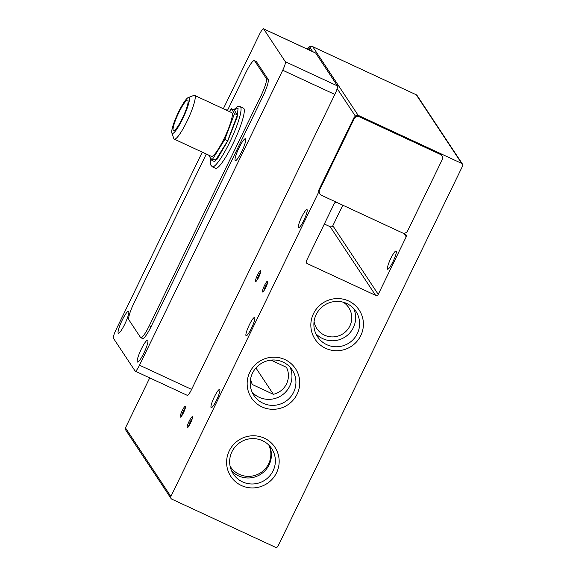 <?xml version="1.0" encoding="UTF-8"?>
<svg xmlns="http://www.w3.org/2000/svg" width="576" height="576" viewBox="0 0 576 576"><rect width="100%" height="100%" fill="white"/><g stroke="black" fill="none" stroke-linecap="round" stroke-linejoin="round"><path stroke-width="0.86" d="M390.794 258.451A10.051 1.685 114.9 0 1 396.108 250.978A10.051 1.685 114.9 0 1 392.969 261.734A10.051 1.685 114.9 0 1 387.648 269.208A10.051 1.685 114.9 0 1 390.794 258.451M249.271 324.979A10.051 1.685 114.9 0 1 254.585 317.506A10.051 1.685 114.9 0 1 251.446 328.262A10.051 1.685 114.9 0 1 246.125 335.729A10.051 1.685 114.9 0 1 249.271 324.979M214.337 396.914A10.051 1.685 114.9 0 1 219.658 389.448A10.051 1.685 114.9 0 1 216.511 400.198A10.051 1.685 114.9 0 1 211.19 407.671A10.051 1.685 114.9 0 1 214.337 396.914M325.634 348.314A26.438 25.927 146.5 0 0 360.763 335.628A26.438 25.927 146.5 0 0 348.61 300.982A26.438 25.927 146.5 0 0 313.481 313.668A26.438 25.927 146.5 0 0 325.634 348.314M326.758 344.671A22.997 22.558 146.5 0 0 353.887 338.803A22.997 22.558 146.5 0 0 355.932 311.393A22.997 22.558 146.5 0 0 346.745 303.502A22.997 22.558 146.5 0 0 319.615 309.37A22.997 22.558 146.5 0 0 317.57 336.78A22.997 22.558 146.5 0 0 326.758 344.671M241.394 485.518A26.438 25.927 146.5 0 0 276.523 472.831A26.438 25.927 146.5 0 0 264.377 438.192A26.438 25.927 146.5 0 0 229.241 450.878A26.438 25.927 146.5 0 0 241.394 485.518M242.518 481.874A22.997 22.558 146.5 0 0 269.647 476.006A22.997 22.558 146.5 0 0 271.692 448.596A22.997 22.558 146.5 0 0 262.505 440.705A22.997 22.558 146.5 0 0 235.375 446.573A22.997 22.558 146.5 0 0 233.33 473.983A22.997 22.558 146.5 0 0 242.518 481.874M261.95 406.901A26.438 25.927 146.5 0 0 297.079 394.214A26.438 25.927 146.5 0 0 284.933 359.575A26.438 25.927 146.5 0 0 249.797 372.262A26.438 25.927 146.5 0 0 261.95 406.901M263.074 403.258A22.997 22.558 146.5 0 0 290.203 397.397A22.997 22.558 146.5 0 0 292.248 369.986A22.997 22.558 146.5 0 0 283.061 362.095A22.997 22.558 146.5 0 0 255.938 367.956A22.997 22.558 146.5 0 0 253.886 395.366A22.997 22.558 146.5 0 0 263.074 403.258M301.666 217.066A10.051 1.685 114.9 0 1 306.986 209.592A10.051 1.685 114.9 0 1 303.84 220.349A10.051 1.685 114.9 0 1 298.519 227.822A10.051 1.685 114.9 0 1 301.666 217.066M185.472 406.31A6.026 1.008 114.9 0 1 185.515 406.39A6.026 1.008 114.9 0 1 183.773 412.128A6.026 1.008 114.9 0 1 180.511 417.168A6.026 1.008 114.9 0 1 180.238 417.103A6.026 1.008 114.9 0 1 182.203 410.717A6.026 1.008 114.9 0 1 185.472 406.31M192.427 416.815A6.026 1.008 114.9 0 1 192.463 416.902A6.026 1.008 114.9 0 1 190.728 422.64A6.026 1.008 114.9 0 1 187.459 427.673A6.026 1.008 114.9 0 1 187.186 427.608A6.026 1.008 114.9 0 1 189.158 421.229A6.026 1.008 114.9 0 1 192.427 416.815M260.77 270.641A6.026 1.008 114.9 0 1 260.813 270.72A6.026 1.008 114.9 0 1 259.07 276.458A6.026 1.008 114.9 0 1 255.809 281.498A6.026 1.008 114.9 0 1 255.535 281.434A6.026 1.008 114.9 0 1 257.501 275.047A6.026 1.008 114.9 0 1 260.77 270.641M267.725 281.146A6.026 1.008 114.9 0 1 267.761 281.225A6.026 1.008 114.9 0 1 266.026 286.97A6.026 1.008 114.9 0 1 262.757 292.003A6.026 1.008 114.9 0 1 262.483 291.938A6.026 1.008 114.9 0 1 264.456 285.559A6.026 1.008 114.9 0 1 267.725 281.146M315.828 333.612A22.997 22.558 146.5 0 0 322.783 338.666A22.997 22.558 146.5 0 0 348.646 334.138A22.997 22.558 146.5 0 0 353.7 308.556M231.588 470.815A22.997 22.558 146.5 0 0 238.543 475.87A22.997 22.558 146.5 0 0 264.406 471.341A22.997 22.558 146.5 0 0 269.46 445.759M252.144 392.206A22.997 22.558 146.5 0 0 259.099 397.253A22.997 22.558 146.5 0 0 284.962 392.724A22.997 22.558 146.5 0 0 290.016 367.142M185.335 408.01A4.939 0.828 -65.1 0 0 183.29 411.35A4.939 0.828 -65.1 0 0 181.634 415.98M192.29 418.522A4.939 0.828 -65.1 0 0 190.246 421.855A4.939 0.828 -65.1 0 0 188.582 426.492M260.633 272.34A4.939 0.828 -65.1 0 0 258.588 275.681A4.939 0.828 -65.1 0 0 256.932 280.31M267.581 282.852A4.939 0.828 -65.1 0 0 265.543 286.186A4.939 0.828 -65.1 0 0 263.88 290.822M225.85 109.915A12.06 2.023 114.9 0 1 226.339 109.858A12.06 2.023 114.9 0 1 226.606 110.268M239.076 147.722A12.06 2.023 114.9 0 1 245.462 138.758A12.06 2.023 114.9 0 1 241.69 151.661A12.06 2.023 114.9 0 1 235.303 160.625A12.06 2.023 114.9 0 1 239.076 147.722M122.148 320.256A12.06 2.023 114.9 0 1 128.527 311.292A12.06 2.023 114.9 0 1 124.754 324.194A12.06 2.023 114.9 0 1 118.368 333.158A12.06 2.023 114.9 0 1 122.148 320.256M141.271 349.157A12.06 2.023 114.9 0 1 147.65 340.186A12.06 2.023 114.9 0 1 143.878 353.095A12.06 2.023 114.9 0 1 137.491 362.059A12.06 2.023 114.9 0 1 141.271 349.157M343.332 302.242A19.094 18.72 -33.5 0 1 348.696 307.548A19.094 18.72 -33.5 0 1 346.997 330.3A19.094 18.72 -33.5 0 1 324.482 335.167A19.094 18.72 -33.5 0 1 316.858 328.615A19.094 18.72 -33.5 0 1 314.071 321.602M268.877 445.154A22.104 21.679 -33.5 0 1 264.233 469.901A22.104 21.679 -33.5 0 1 239.278 474.35A22.104 21.679 -33.5 0 1 230.45 466.769A22.104 21.679 -33.5 0 1 230.105 466.229M240.185 106.596L243.418 108.101A33.156 5.566 114.9 0 1 233.042 143.597A33.156 5.566 114.9 0 1 215.489 168.25L212.256 166.752A33.156 5.566 114.9 0 0 229.802 142.092A33.156 5.566 114.9 0 0 240.185 106.596L237.73 106.546L233.698 109.786M188.287 97.546L193.824 95.429A24.113 4.046 114.9 0 1 194.594 95.4L231.703 112.63A24.113 4.046 114.9 0 1 224.158 138.449A24.113 4.046 114.9 0 1 211.392 156.377L174.283 139.147A24.113 4.046 114.9 0 1 173.959 138.852A24.113 4.046 114.9 0 1 173.808 138.535L171.85 132.941A19.8 3.319 114.9 0 1 177.566 114.084A19.8 3.319 114.9 0 1 188.287 97.546A19.8 3.319 114.9 0 1 189.187 97.762A19.8 3.319 114.9 0 1 182.722 118.714A19.8 3.319 114.9 0 1 171.972 133.2A19.8 3.319 114.9 0 1 171.85 132.941M194.594 95.4A24.113 4.046 114.9 0 1 194.918 95.688A24.113 4.046 114.9 0 1 187.042 121.212A24.113 4.046 114.9 0 1 174.283 139.147M182.405 118.238A16.884 2.83 -65.1 0 0 187.69 100.174A16.884 2.83 -65.1 0 0 178.754 112.723A16.884 2.83 -65.1 0 0 173.47 130.795A16.884 2.83 -65.1 0 0 182.405 118.238M441.965 155.779L441.533 155.124A4.018 3.938 146.5 0 0 439.927 153.749L359.064 116.201A4.018 3.938 146.5 0 0 355.493 116.302A2.009 1.973 -33.5 0 1 358.164 115.337L461.664 163.397A2.009 1.973 -33.5 0 1 462.586 166.032L277.97 546.235A2.009 1.973 -33.5 0 1 275.299 547.2L171.799 499.14A2.009 1.973 -33.5 0 1 170.878 496.505L318.816 191.837A4.018 3.938 146.5 0 0 319.385 193.234L319.824 193.889A4.018 3.938 -33.5 0 1 319.579 190.001L354.161 118.786A4.018 3.938 -33.5 0 1 359.503 116.856L440.359 154.404A4.018 3.938 -33.5 0 1 442.21 159.667L407.628 230.89A4.018 3.938 -33.5 0 1 402.286 232.819L321.422 195.271A4.018 3.938 -33.5 0 1 319.824 193.889M336.78 202.399A2.009 1.973 -33.5 0 0 334.318 203.443L306.374 261A2.009 1.973 -33.5 0 0 307.296 263.628L375.581 295.337A2.009 1.973 -33.5 0 0 378.245 294.372L406.195 236.822A2.009 1.973 -33.5 0 0 405.266 234.187L402.581 232.942M462.47 164.088L417.053 95.45A2.009 1.973 146.5 0 0 416.246 94.766L461.664 163.397M324.338 223.999L330.163 226.706A2.009 1.973 146.5 0 0 332.827 225.742L342.806 205.2M416.246 94.766L312.746 46.706A2.009 1.973 146.5 0 0 310.075 47.671L308.988 49.918M149.724 377.899L125.46 427.874A2.009 1.973 146.5 0 0 125.582 429.818L171 498.449M318.816 191.837A4.018 3.938 -33.5 0 1 319.147 189.346L353.729 118.123A4.018 3.938 -33.5 0 1 355.493 116.302L337.162 88.603A8.035 1.346 -65.1 0 0 337.464 85.932L315.727 53.093A8.035 1.346 -65.1 0 0 315.626 52.999L263.513 28.8A8.035 1.346 -65.1 0 0 259.258 34.776L223.337 108.749M334.836 94.442L191.614 389.398L139.507 365.198L282.73 70.243L334.836 94.442A8.035 1.346 -65.1 0 0 337.162 88.603M191.614 389.398A8.035 1.346 114.9 0 1 187.358 395.374L135.252 371.174A8.035 1.346 114.9 0 1 135.144 371.081L113.414 338.242A8.035 1.346 114.9 0 1 116.035 329.731L202.27 152.143M313.229 46.93L394.092 84.478M394.934 84.866A4.018 3.938 146.5 0 0 393.854 84.125M312.998 46.577A4.018 3.938 146.5 0 0 307.656 48.506L308.311 49.493A4.018 3.938 -33.5 0 1 310.075 47.671L312.71 51.646M139.507 365.198A8.035 1.346 114.9 0 1 135.252 371.174M307.346 49.154L307.656 48.506M227.383 110.628L245.873 72.554A16.078 2.7 114.9 0 1 254.383 60.602L256.176 61.438A16.078 2.7 114.9 0 1 256.392 61.632L268.128 79.366A16.078 2.7 114.9 0 1 262.879 96.379L151.099 326.585A16.078 2.7 114.9 0 1 142.589 338.544L140.789 337.709A16.078 2.7 114.9 0 1 140.573 337.514L128.837 319.781A16.078 2.7 114.9 0 1 134.086 302.767L206.316 154.022M282.73 70.243A8.035 1.346 -65.1 0 0 285.35 61.733L263.621 28.894A8.035 1.346 -65.1 0 0 263.513 28.8M270.958 360.122L286.474 367.33A19.094 18.72 -33.5 0 1 273.37 394.308L252.418 384.574A19.094 18.72 -33.5 0 1 250.625 378.734M254.383 60.602A16.078 2.7 114.9 0 1 254.599 60.797L256.392 61.632M151.099 326.585L149.299 325.75A16.078 2.7 114.9 0 1 140.789 337.709M149.299 325.75L261.079 95.544L262.879 96.379M268.128 79.366L266.328 78.53A16.078 2.7 114.9 0 1 261.079 95.544M266.328 78.53L254.599 60.797M273.37 394.308L255.938 367.956M208.678 155.117L211.824 160.351L214.704 161.683L227.686 140.767L237.406 114.926L234.144 109.994L231.271 108.662L229.457 111.586M237.406 114.926L234.533 113.587L231.271 108.662M227.686 140.767L224.813 139.435L234.533 113.587M211.824 160.351L224.813 139.435M233.806 109.836L238.097 108.216L237.125 117.158L227.794 140.933L216.655 159.912L210.766 158.746M359.503 116.856L359.064 116.201M354.161 118.786L353.729 118.123M440.359 154.404L439.927 153.749M319.147 189.346L319.579 190.001M125.46 427.874L170.878 496.505M312.746 46.706L358.164 115.337M378.245 294.372L332.827 225.742M404.086 233.64L406.195 236.822M307.296 263.628L306.173 261.936M330.163 226.706L375.581 295.337M263.621 28.894L315.727 53.093M337.464 85.932L285.35 61.733M210.694 158.638L210.262 162.238L210.622 164.894L212.256 166.752"/></g></svg>
